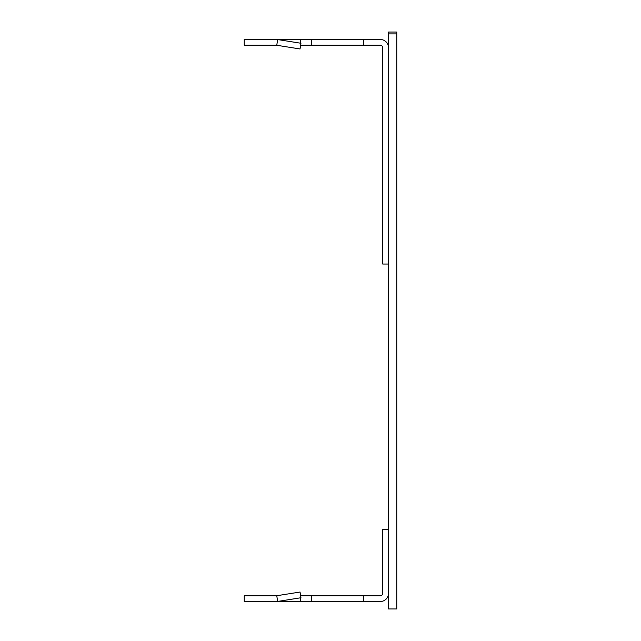 <?xml version="1.0" encoding="UTF-8"?>
<svg xmlns="http://www.w3.org/2000/svg" width="641" height="641" viewBox="0 0 641 641"><rect width="100%" height="100%" fill="white"/><g stroke="black" fill="none" stroke-linecap="round" stroke-linejoin="round"><path stroke-width="0.96" d="M396.739 33.893L396.739 32.05L388.502 32.05L388.502 608.95L396.739 608.95L396.739 33.893L388.502 33.893M363.759 595.761L363.759 601.53L311.534 601.53L311.534 595.761L380.257 595.761A2.476 2.476 0 0 0 382.733 593.294L382.733 529.426L388.502 529.426M277.665 601.434L276.76 595.729L300.044 592.044L300.941 597.741L277.665 601.434A8.245 8.245 0 0 1 276.375 601.53L311.534 601.53M363.759 601.53L380.257 601.53A8.245 8.245 0 0 0 388.502 593.294M276.375 601.53L244.261 601.53L244.261 595.761L276.375 595.761A2.476 2.476 0 0 0 276.76 595.729M311.534 595.761L300.629 595.761M300.709 601.53L300.709 597.781M300.709 596.266L300.709 595.761M276.76 45.271L277.665 39.566L300.941 43.259L300.044 48.956L276.76 45.271A2.476 2.476 0 0 0 276.375 45.239L244.261 45.239L244.261 39.47L380.257 39.47A8.245 8.245 0 0 1 388.502 47.706M388.502 264.044L382.733 264.044L382.733 47.706A2.476 2.476 0 0 0 380.257 45.239L311.534 45.239L311.534 39.47M300.629 45.239L311.534 45.239M363.759 45.239L363.759 39.47M300.709 45.239L300.709 44.734M300.709 43.219L300.709 39.47M277.665 39.566A8.245 8.245 0 0 0 276.375 39.47"/></g></svg>
